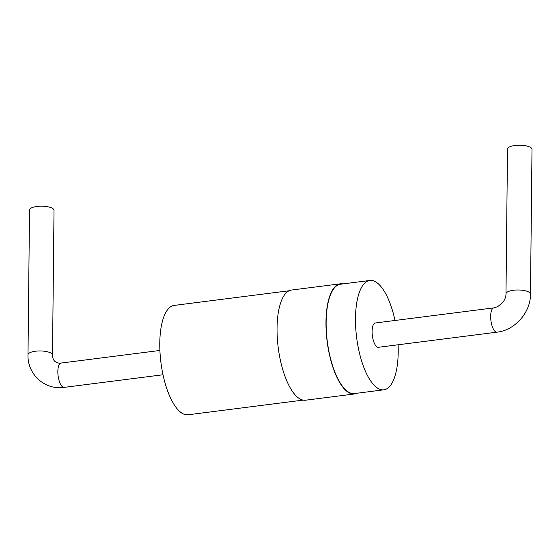 <?xml version="1.0" encoding="UTF-8"?>
<svg xmlns="http://www.w3.org/2000/svg" width="560" height="560" viewBox="0 0 560 560"><rect width="100%" height="100%" fill="white"/><g stroke="black" fill="none" stroke-linecap="round" stroke-linejoin="round"><path stroke-width="0.84" d="M532 149.338A12.25 3.99 -179.4 0 0 519.792 145.222A12.25 3.99 -179.4 0 0 507.5 149.086L505.988 293.846A12.25 3.99 -179.4 0 1 518.28 289.989A12.25 3.99 -179.4 0 1 530.481 294.105L532 149.338M496.958 332.171L378.406 347.291A12.25 4.522 -97.3 0 1 372.365 335.713A12.25 4.522 -97.3 0 1 375.305 322.987L493.864 307.867A12.25 4.522 82.7 0 0 490.924 320.593A12.25 4.522 82.7 0 0 496.958 332.171C514.906 330.337 530.74 312.368 530.481 294.105M398.097 344.778A55.118 20.363 -97.3 0 1 383.831 389.816A55.118 20.363 -97.3 0 1 376.306 387.254A55.118 20.363 -97.3 0 1 355.733 327.936A55.118 20.363 -97.3 0 1 369.88 280.462A55.118 20.363 -97.3 0 1 395.003 320.474M383.831 389.816L354.473 393.561A55.118 20.363 -97.3 0 1 346.955 390.999A55.118 20.363 -97.3 0 1 326.382 331.681A55.118 20.363 -97.3 0 1 340.522 284.207L369.88 280.462M356.937 393.246A55.531 20.517 -97.3 0 1 354.522 393.967A55.531 20.517 -97.3 0 1 346.948 391.384A55.531 20.517 -97.3 0 1 326.221 331.632A55.531 20.517 -97.3 0 1 340.473 283.801A55.531 20.517 -97.3 0 1 342.986 283.892M354.522 393.967L305.599 400.204A55.531 20.517 -97.3 0 1 298.018 397.621A55.531 20.517 -97.3 0 1 277.298 337.869A55.531 20.517 -97.3 0 1 291.543 290.038L340.473 283.801M303.079 400.113L188.118 414.778A55.118 20.363 -97.3 0 1 180.6 412.216A55.118 20.363 -97.3 0 1 160.027 352.898A55.118 20.363 -97.3 0 1 174.167 305.417L289.135 290.759M28 354.809L29.519 210.042A12.25 3.99 0.6 0 1 39.361 206.241A12.25 3.99 0.6 0 1 53.053 208.733A12.25 3.99 0.6 0 1 54.012 210.301L52.5 355.068A12.25 3.99 -179.4 0 0 51.541 353.5A12.25 3.99 -179.4 0 0 37.849 351.001A12.25 3.99 -179.4 0 0 28 354.809C27.328 374.493 44.926 390.299 64.141 387.373A12.25 4.522 -97.3 0 1 58.1 375.788A12.25 4.522 -97.3 0 1 61.04 363.069L159.901 350.462M493.864 307.867L497.728 306.649L502.796 302.449C504.924 299.558 505.988 296.695 505.988 293.846M162.995 374.759L64.141 387.373M52.5 355.068C52.612 358.232 53.536 360.444 55.272 361.697C57.68 363.048 59.605 363.503 61.04 363.069"/></g></svg>
